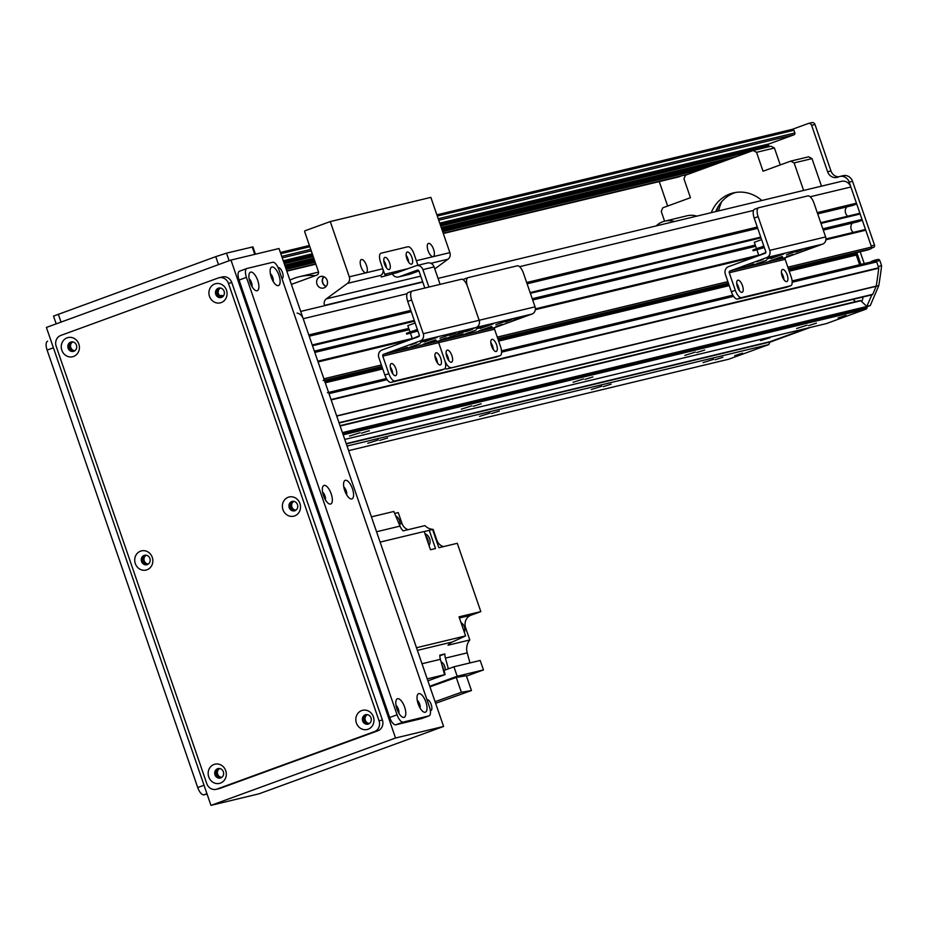 <?xml version="1.0" encoding="UTF-8"?>
<svg xmlns="http://www.w3.org/2000/svg" width="928" height="928" viewBox="0 0 928 928"><rect width="100%" height="100%" fill="white"/><g stroke="black" fill="none" stroke-linecap="round" stroke-linejoin="round"><path stroke-width="1.39" d="M871.241 261.905A0.858 0.789 76.5 0 1 871.74 261.29L874.443 260.292A1.717 1.566 76.5 0 1 876.484 261.383L879.837 260.571A1.717 1.566 -103.5 0 0 877.795 259.492L874.768 260.223M879.837 260.571L881.6 265.698L878.248 266.51L876.484 261.383M860.894 264.399L856.973 253.008A0.858 0.789 76.5 0 1 856.637 254.028A0.858 0.789 -103.5 0 0 856.3 255.049L859.618 264.7M871.612 247.822L873.619 247.335A1.717 1.566 -103.5 0 0 874.536 245.178L871.183 245.99L849.19 182.132A8.572 7.853 -103.5 0 0 839.805 176.482A8.572 7.853 -103.5 0 0 839.016 176.726L837.787 177.167A8.572 7.853 76.5 0 1 837.01 177.41A8.572 7.853 76.5 0 1 827.614 171.761L811.629 125.326A2.854 2.622 -103.5 0 0 808.23 123.517L792.303 129.328M659.251 181.586L667.661 206.028M770.356 341.597L806.873 328.268L770.368 341.585A0.858 0.789 -103.5 0 0 769.927 342.014L768.836 344.578L728.724 359.217L348.626 450.648M866.833 306.391L871.821 294.872M862.866 297.018A6.426 5.893 76.5 0 1 861.544 301.472M839.805 176.482L843.158 175.682A8.572 7.853 76.5 0 1 852.542 181.32L874.536 245.178M881.6 265.698A400.165 366.374 76.5 0 1 878.77 285.627L870.29 305.544L867.1 306.681M810.225 327.456L769.857 342.2M808.764 123.389L811.582 122.716A2.854 2.622 76.5 0 1 814.981 124.514L830.966 170.961A8.572 7.853 -103.5 0 0 838.808 176.796M873.619 247.335L871.543 248.101M860.186 251.79L864.246 263.587M866.938 306.356L870.29 305.544M876.183 286.242L878.77 285.627M480.217 328.489L493.128 323.907L480.217 328.489M495.865 324.719L508.776 320.148L495.865 324.719M478.639 331.006L491.55 326.436L478.639 331.006M462.991 334.764L475.902 330.194L462.991 334.764M511.746 319.754L505.4 322.004L511.746 319.754M463.002 333.929L456.646 336.18L463.002 333.929M519.46 318.06L513.114 320.299L519.46 318.06M455.288 335.634L448.943 337.885L455.288 335.634M472.514 329.347L466.169 331.598L472.514 329.347M502.234 324.348L495.888 326.586L502.234 324.348M482.688 326.749L476.342 328.999L482.688 326.749M492.06 326.946L485.715 329.185L492.06 326.946M445.08 368.428A8.572 3.434 70 0 0 446.913 368.95L496.086 357.118A8.572 3.434 70 0 0 496.236 357.071A8.572 3.434 70 0 0 496.376 357.013M411.916 291.183L408.274 292.506A8.572 3.434 70 0 0 408.123 292.552A8.572 3.434 70 0 0 407.717 301.414L411.649 299.976A8.572 3.434 -110 0 1 412.067 291.114A8.572 3.434 -110 0 1 412.218 291.067L461.39 279.247A8.572 3.434 -110 0 1 467.538 286.532A8.572 3.434 -110 0 1 467.944 277.669A8.572 3.434 -110 0 1 468.095 277.634L517.279 265.802A8.572 3.434 -110 0 1 523.415 273.099L535.038 306.843A5.719 5.232 76.5 0 1 531.976 314.047L495.308 327.422A1.427 1.311 -103.5 0 0 494.543 329.22L500.586 346.77A8.572 3.434 -110 0 1 500.169 355.633A8.572 3.434 -110 0 1 500.018 355.679L496.086 357.118M493.383 349.636A6.426 2.575 70 0 0 490.819 342.629M448.676 360.389A6.426 2.575 70 0 0 446.113 353.382M446.913 368.95L500.018 355.679M450.846 367.511A8.572 3.434 -110 0 1 444.698 360.215A8.572 3.434 -110 0 1 444.292 369.077A8.572 3.434 -110 0 1 444.141 369.124L440.197 370.562A8.572 3.434 70 0 0 440.348 370.516A8.572 3.434 70 0 0 440.498 370.458M467.805 277.739L464.162 279.061A8.572 3.434 70 0 0 464.012 279.108A8.572 3.434 70 0 0 463.223 279.769M411.649 299.976L423.272 333.732L479.15 320.288L467.538 286.532L479.15 320.288A5.719 5.232 76.5 0 1 476.087 327.491L439.42 340.866A1.427 1.311 -103.5 0 0 438.654 342.664L444.698 360.215L438.654 342.664L494.543 329.22M491.55 346.028A6.426 2.575 -110 0 1 491.863 339.381A6.426 2.575 -110 0 1 496.48 344.532A6.426 2.575 -110 0 1 496.271 351.457A6.426 2.575 -110 0 1 491.55 346.028M446.844 356.781A6.426 2.575 -110 0 1 447.157 350.134A6.426 2.575 -110 0 1 451.774 355.296A6.426 2.575 -110 0 1 451.565 362.21A6.426 2.575 -110 0 1 446.844 356.781M664.599 221.189L661.235 211.41L662.766 207.814L690.455 197.71L683.948 178.814L685.479 175.206L753.153 150.51L756.54 152.32L774.428 148.016L771.029 146.218L753.153 150.51M803.613 190.46L794.124 162.922L790.737 161.112L763.048 171.216L756.54 152.32M711.277 212.663A35.728 32.712 76.5 0 1 733.271 192.931A35.728 32.712 76.5 0 1 761.83 200.506M774.428 148.016L780.251 164.94M717.97 206.967A45.727 41.876 -103.5 0 0 716.752 211.352M721.729 201.666A45.727 41.876 -103.5 0 0 718.597 210.9M715.755 211.584A35.728 32.712 76.5 0 1 735.533 192.479M794.124 162.922L812.012 158.618L821.489 186.157M790.737 161.112L808.624 156.809L812.012 158.618M792.373 129.317L436.868 214.832L792.234 129.352A1.427 1.311 76.5 0 1 793.939 130.256L794.867 132.959A1.427 1.311 76.5 0 1 794.101 134.757L768.999 143.921A0.858 0.789 -103.5 0 0 768.535 145L768.906 146.079A0.858 0.789 76.5 0 1 768.894 146.728M730.684 157.899L719.78 161.878A0.858 0.789 -103.5 0 0 719.293 162.864M681.465 175.856L678.438 176.97A1.427 1.311 76.5 0 1 678.171 177.028M381.396 276.996L397.59 272.472L381.396 276.996A5.997 5.498 -103.5 0 1 380.782 275.697L380.967 275.314A5.719 5.232 -103.5 0 0 382.823 268.772L380.526 262.114A8.572 3.434 -110 0 1 380.944 253.251A8.572 3.434 -110 0 1 381.095 253.205A8.572 3.434 70 0 0 380.944 253.251A8.572 3.434 70 0 0 380.526 262.114L384.714 274.259L408.111 268.633M324.591 305.672L324.498 305.393A5.719 5.232 76.5 0 1 326.354 298.839L347.443 283.388A5.719 5.232 -103.5 0 0 349.288 276.834L330.264 221.572L430.859 197.374L449.883 252.636L416.359 260.71L414.062 254.052A8.572 3.434 70 0 0 407.914 246.755L381.095 253.205L407.914 246.755A8.572 3.434 -110 0 1 414.062 254.052L417.925 265.28M389.563 262.868A6.426 2.575 -110 0 1 389.25 269.514A6.426 2.575 -110 0 1 384.633 264.352A6.426 2.575 -110 0 1 384.842 257.427A6.426 2.575 -110 0 1 389.563 262.868M411.916 257.485A6.426 2.575 -110 0 1 411.603 264.132A6.426 2.575 -110 0 1 406.986 258.97A6.426 2.575 -110 0 1 407.195 252.045A6.426 2.575 -110 0 1 411.916 257.485M386.361 267.693A6.426 2.575 70 0 0 385.63 264.306A6.426 2.575 70 0 0 383.798 260.687M408.714 262.311A6.426 2.575 70 0 0 407.984 258.924A6.426 2.575 70 0 0 406.151 255.304M397.59 272.472L415.802 265.826A5.997 5.498 76.5 0 1 422.913 269.619L428.922 287.054M424.827 288.04L418.98 271.057A1.427 1.311 -103.5 0 0 417.287 270.152L399.075 276.799A5.997 5.498 76.5 0 1 392.567 274.305M398.53 276.962L409.7 274.27A5.997 5.498 -103.5 0 0 410.246 274.108L418.934 270.941M440.104 284.362L434.095 266.928A5.997 5.498 -103.5 0 0 427.518 262.972L416.347 265.663M386.408 275.164A1.427 1.311 76.5 0 1 384.714 274.259M656.177 225.922A21.437 19.627 76.5 0 1 664.715 221.166L687.068 215.783A21.437 19.627 76.5 0 1 696.835 216.143M664.715 221.166A21.437 19.627 76.5 0 1 674.482 221.514M380.12 542.103L424.189 531.5L430.476 549.747L435.51 548.541L429.223 530.282L432.576 529.482L438.863 547.729L457.295 543.298L480.82 611.61L470.983 615.206L459.418 617.99M427.216 678.867L444.57 674.691L427.889 680.85M444.57 674.691A1086.154 994.433 -103.5 0 0 440.394 659.321A13.723 12.563 76.5 0 1 439.837 655.156L444.872 653.95A13.723 12.563 -103.5 0 0 445.417 658.114A1086.154 994.433 76.5 0 1 448.363 668.821M371.432 516.861L393.82 511.467A1086.154 994.433 -103.5 0 1 399.968 526.13L376.559 531.756M394.655 513.428L398.24 512.569L401.963 523.369A9.999 9.164 76.5 0 0 408.053 529.691M443.468 546.627A9.999 9.164 76.5 0 1 436.821 540.131L436.288 540.258M464.696 628.024L465.624 627.792A9.999 9.164 76.5 0 1 470.983 615.206M465.624 627.792L469.812 639.972L448.015 645.215A13.723 12.563 76.5 0 1 452.284 641.99A1086.154 994.433 -103.5 0 0 465.589 635.912L459.024 616.853L480.82 611.61M469.974 662.928A1086.154 994.433 -103.5 0 0 467.213 652.871A13.723 12.563 76.5 0 1 469.812 639.972M429.757 686.256L457.179 676.245L453.931 666.791L480.194 660.469L483.453 669.923L466.471 676.118M432.587 529.517L433.121 529.389A13.723 12.563 76.5 0 1 424.92 525.631L403.123 530.874A13.723 12.563 76.5 0 1 399.968 526.13M433.121 529.389L436.821 540.131M416.486 647.732L465.589 635.912M426.462 538.101A8.433 7.726 76.5 0 1 426.973 539.284A8.433 7.726 76.5 0 1 427.309 540.537M428.191 543.124A8.433 7.726 -103.5 0 0 427.75 539.098A8.433 7.726 -103.5 0 0 425.639 535.688M429.038 545.583A8.004 7.331 -103.5 0 0 429.618 538.692A8.004 7.331 -103.5 0 0 424.954 533.716M424.2 531.535L427.912 530.642M399.713 525.503A8.004 7.331 -103.5 0 0 399.516 520.504A8.004 7.331 -103.5 0 0 395.711 515.933M424.247 531.651A1086.154 994.433 76.5 0 1 429.223 530.282M464.406 632.455A8.004 7.331 -103.5 0 0 464.383 626.887A8.004 7.331 -103.5 0 0 460.984 622.537M438.561 676.883A8.433 7.726 76.5 0 1 436.705 677.626A8.433 7.726 76.5 0 1 436.334 677.707M443.271 669.83A8.433 7.726 -103.5 0 0 441.879 664.703M453.931 666.791L444.025 670.41A1086.154 994.433 -103.5 0 1 445.138 674.575L439.048 676.79A8.433 7.726 76.5 0 1 437.274 677.486A8.433 7.726 76.5 0 1 436.984 677.544M445.057 670.028A8.004 7.331 -103.5 0 0 444.64 666.188A8.004 7.331 -103.5 0 0 441.055 661.722M439.814 676.431A8.004 7.331 -103.5 0 0 440.881 676.036M444.118 672.986A8.004 7.331 -103.5 0 0 444.5 672.185M428.504 680.63L436.926 677.568M444.872 653.95L439.849 655.783M483.453 669.923L457.179 676.245M456.263 677.452L461.378 692.3L471.447 690.548L466.332 675.7L456.263 677.452L429.954 686.836M471.447 690.548L435.626 703.32M435.07 701.684L461.378 692.3M361.479 259.504A7.03 2.807 -110 0 1 366.456 265.338A7.03 2.807 -110 0 1 366.177 272.751A7.03 2.807 -110 0 1 361.12 267.113A7.03 2.807 -110 0 1 361.352 259.55A7.03 2.807 -110 0 1 361.479 259.504M428.539 243.38A7.03 2.807 -110 0 1 433.527 249.203A7.03 2.807 -110 0 1 433.237 256.615A7.03 2.807 -110 0 1 428.191 250.978A7.03 2.807 -110 0 1 428.423 243.414A7.03 2.807 -110 0 1 428.539 243.38M326.204 286.334A5.719 5.232 76.5 0 1 323.918 276.857M323.71 276.764A5.904 5.406 -103.5 0 0 326.053 286.497M327.178 280.453A5.904 5.406 76.5 0 1 323.478 288.051A5.904 5.406 76.5 0 1 316.831 283.574A5.904 5.406 76.5 0 1 327.178 280.453M407.682 260.582A4.628 1.856 70 0 0 406.476 257.3M385.329 265.965A4.628 1.856 70 0 0 384.122 262.67M289.907 280.117A55.738 51.028 76.5 0 1 299.408 276.718A55.738 51.028 76.5 0 1 315.3 275.674M449.883 252.636A5.719 5.232 76.5 0 1 448.027 259.19L434.78 268.9M330.264 221.572L305.161 230.736A0.858 0.789 -103.5 0 0 304.709 231.814L318.374 271.51A2.854 2.622 76.5 0 1 316.842 275.106L291.38 284.397M703.088 362.628L713.597 359.333L703.088 362.628M796.607 328.5L807.116 325.206L796.607 328.5M591.322 389.516L601.831 386.21L591.322 389.516M684.841 355.389L695.35 352.095L684.841 355.389M479.556 416.394L490.065 413.099L479.556 416.394M573.075 382.278L583.573 378.972L573.075 382.278M367.79 443.282L378.299 439.988L367.79 443.282M461.309 409.155L471.807 405.861L461.309 409.155M349.531 436.044L360.041 432.738L349.531 436.044M760.566 340.646L770.112 337.653L760.566 340.646M347.037 446.043L768.836 344.578M734.698 355.644L742.597 353.162L734.698 355.644M715.036 359.762L722.924 357.28L715.036 359.762M603.27 386.64L611.158 384.157L603.27 386.64M491.492 413.528L499.392 411.046L491.492 413.528M379.726 440.406L387.626 437.935L379.726 440.406M438.039 278.388L841.476 181.343A8.572 7.853 76.5 0 1 850.86 186.992L856.44 203.186A0.858 0.789 76.5 0 1 856.08 204.23L853.018 205.355A0.858 0.789 76.5 0 1 852.519 205.471M846.823 206.886A6.148 5.626 -103.5 0 0 847.716 216.189M820.723 222.685L859.247 213.417A0.858 0.789 76.5 0 1 860.163 213.985L862.019 219.391A0.858 0.789 76.5 0 1 861.66 220.435L858.597 221.548A0.858 0.789 76.5 0 1 858.098 221.676M852.403 223.091A6.148 5.626 -103.5 0 0 853.296 232.383M825.978 238.96L864.826 229.61A0.858 0.789 76.5 0 1 865.743 230.202L871.554 247.068A1.427 1.311 76.5 0 1 870.789 248.866L867.831 249.945A0.858 0.789 76.5 0 1 867.68 249.98M875.104 260.977L792.118 280.94L874.976 261.023A1.427 1.311 76.5 0 1 876.67 261.916L878.688 267.798A0.858 0.789 76.5 0 1 878.735 268.204A400.165 366.374 76.5 0 1 876.218 286.102A0.858 0.789 76.5 0 1 876.16 286.311L872.749 294.315A0.858 0.789 76.5 0 1 872.181 294.779L339.114 423.006L872.239 294.768M853.308 299.315A4.57 4.188 -103.5 0 0 855.906 301.577M859.757 300.742A0.858 0.789 76.5 0 1 860.79 300.765L866.926 306.472A0.858 0.789 76.5 0 1 867.146 307.493L866.532 308.931L826.419 323.57L344.764 439.42M343.174 434.814L866.532 308.931M361.479 433.167L369.367 430.696L361.479 433.167M473.245 406.29L481.145 403.808L473.245 406.29M585.011 379.401L592.911 376.919L585.011 379.401M696.777 352.512L704.677 350.042L696.777 352.512M808.543 325.635L816.443 323.153L808.543 325.635M838.054 317.921L845.953 315.439L838.054 317.921M327.445 392.718A1.427 1.311 76.5 0 1 328.999 393.658L331.029 399.527A0.858 0.789 76.5 0 1 331.076 399.933M409.028 340.054L318.084 361.932A0.858 0.789 76.5 0 1 318.084 361.932L323.895 378.798A1.427 1.311 76.5 0 1 323.13 380.596M414.514 321.181L312.504 345.726A0.858 0.789 76.5 0 1 312.504 345.726L314.36 351.132A0.858 0.789 76.5 0 1 314.36 351.144L408.784 328.408M297.099 313.049A8.572 7.853 76.5 0 1 303.201 318.722L308.78 334.927A0.858 0.789 76.5 0 1 308.792 334.938L410.802 310.381M535.328 309.685L755.508 256.72M825.92 239.784L865.743 230.202M317.828 361.189L411.487 338.662M535.375 308.862L757.967 255.316M314.789 352.362L409.213 329.649M532.66 299.953L755.694 246.303L532.684 299.999M823.264 230.051L858.597 221.548M314.662 352.014L409.097 329.301M532.544 299.605L755.578 245.955M823.136 229.703L861.66 220.435M312.249 344.984L414.271 320.45M530.132 292.575L760.751 237.104M309.21 336.156L411.232 311.622M527.092 283.748L757.7 228.276M817.684 213.846L853.018 205.355M309.082 335.808L411.104 311.274M526.965 283.4L757.584 227.928M817.556 213.498L856.08 204.23M278.145 267.774A5.719 2.285 -110 0 1 278.272 267.716A5.719 2.285 -110 0 1 282.379 272.298A5.719 2.285 -110 0 1 282.182 278.458A5.719 2.285 -110 0 1 282.089 278.481A5.719 2.285 -110 0 1 281.938 278.504M426.984 699.758A5.719 2.285 -110 0 1 427.031 699.747A5.719 2.285 -110 0 1 431.137 704.329A5.719 2.285 -110 0 1 430.952 710.488A5.719 2.285 -110 0 1 430.847 710.512A5.719 2.285 -110 0 1 430.337 710.512M146.276 555.222A4.628 4.246 -103.5 0 0 148.399 564.004M148.132 564.189A4.628 4.246 76.5 0 1 145.963 555.188M220.493 288.028A4.628 4.246 -103.5 0 0 222.604 296.809M222.337 296.995A4.628 4.246 76.5 0 1 220.168 287.982M219.727 768.535A4.628 4.246 -103.5 0 0 221.85 777.328M221.583 777.502A4.628 4.246 76.5 0 1 219.414 768.5M367.384 714.653A4.628 4.246 -103.5 0 0 369.495 723.446M369.24 723.62A4.628 4.246 76.5 0 1 367.07 714.618M72.836 341.91A4.628 4.246 -103.5 0 0 74.948 350.691M74.681 350.877A4.628 4.246 76.5 0 1 72.512 341.864M293.932 501.34A4.628 4.246 -103.5 0 0 296.055 510.122M295.788 510.307A4.628 4.246 76.5 0 1 293.619 501.294M395.537 738.015L210.969 805.365L259.028 793.811L443.596 726.45L395.537 738.015L230.968 260.084L279.026 248.518L443.596 726.45M210.969 805.365L46.4 327.433L230.968 260.084M223.219 296.241L221.862 296.74M223.474 295.928A5.719 5.232 -103.5 0 0 219.913 295.777L220.91 295.545M147.32 564.595A4.86 4.454 -103.5 0 0 144.606 555.28A4.86 4.454 -103.5 0 0 141.416 561.046A4.86 4.454 -103.5 0 0 147.32 564.595M146.995 569.78A9.86 9.025 76.5 0 1 134.827 558.494A9.86 9.025 76.5 0 1 149.536 553.134A9.86 9.025 76.5 0 1 146.995 569.78M145.325 555.164A4.86 4.454 -103.5 0 0 147.564 564.491M221.525 297.389A4.86 4.454 -103.5 0 0 218.811 288.074A4.86 4.454 -103.5 0 0 215.621 293.84A4.86 4.454 -103.5 0 0 221.525 297.389M221.2 302.586A9.86 9.025 76.5 0 1 209.032 291.299A9.86 9.025 76.5 0 1 223.741 285.928A9.86 9.025 76.5 0 1 221.2 302.586M219.53 287.97A4.86 4.454 -103.5 0 0 221.769 297.296M220.771 777.908A4.86 4.454 -103.5 0 0 218.057 768.593A4.86 4.454 -103.5 0 0 214.867 774.358A4.86 4.454 -103.5 0 0 220.771 777.908M220.446 783.104A9.86 9.025 76.5 0 1 208.278 771.806A9.86 9.025 76.5 0 1 222.987 766.447A9.86 9.025 76.5 0 1 220.446 783.104M218.776 768.488A4.86 4.454 -103.5 0 0 221.015 777.815M73.869 351.271A4.86 4.454 -103.5 0 0 71.154 341.956A4.86 4.454 -103.5 0 0 67.964 347.722A4.86 4.454 -103.5 0 0 73.869 351.271M73.544 356.468A9.86 9.025 76.5 0 1 61.376 345.181A9.86 9.025 76.5 0 1 76.084 339.81A9.86 9.025 76.5 0 1 73.544 356.468M71.874 341.852A4.86 4.454 -103.5 0 0 74.112 351.178M368.428 724.026A4.86 4.454 -103.5 0 0 365.713 714.711A4.86 4.454 -103.5 0 0 362.523 720.476A4.86 4.454 -103.5 0 0 368.428 724.026M368.103 729.222A9.86 9.025 76.5 0 1 355.934 717.924A9.86 9.025 76.5 0 1 370.643 712.565A9.86 9.025 76.5 0 1 368.103 729.222M366.421 714.606A4.86 4.454 -103.5 0 0 368.671 723.921M294.976 510.702A4.86 4.454 -103.5 0 0 292.262 501.398A4.86 4.454 -103.5 0 0 289.072 507.152A4.86 4.454 -103.5 0 0 294.976 510.702M294.652 515.898A9.86 9.025 76.5 0 1 282.483 504.612A9.86 9.025 76.5 0 1 297.192 499.241A9.86 9.025 76.5 0 1 294.652 515.898M292.981 501.282A4.86 4.454 -103.5 0 0 295.22 510.609M219.054 277.739L222.407 276.927A8.572 7.853 76.5 0 1 231.791 282.576L382.406 720.012A8.572 7.853 76.5 0 1 377.812 730.8L220.319 788.278A8.572 7.853 76.5 0 1 219.53 788.51L216.178 789.322A8.572 7.853 -103.5 0 0 216.966 789.078L374.46 731.612A8.572 7.853 -103.5 0 0 379.053 720.812L228.439 283.376A8.572 7.853 -103.5 0 0 219.054 277.739A8.572 7.853 -103.5 0 0 218.266 277.971L60.761 335.449A8.572 7.853 -103.5 0 0 56.167 346.248L206.793 783.673A8.572 7.853 -103.5 0 0 216.178 789.322M56.179 323.86L53.511 316.112L215.76 256.65L226.502 253.147L252.926 246.871L255.455 254.191M325.403 499.867A4.86 1.949 70 0 0 322.561 492.06M330.554 504.055A9.86 3.944 -110 0 1 328.767 503.66A9.86 3.944 -110 0 1 323.64 496.086A9.86 3.944 -110 0 1 322.677 486.991A9.86 3.944 -110 0 1 330.287 491.55A9.86 3.944 -110 0 1 330.554 504.055M273.192 281.439A4.86 1.949 70 0 0 270.338 273.632M278.33 285.627A9.86 3.944 -110 0 1 276.556 285.244A9.86 3.944 -110 0 1 271.417 277.669A9.86 3.944 -110 0 1 270.466 268.575A9.86 3.944 -110 0 1 278.075 273.122A9.86 3.944 -110 0 1 278.33 285.627M398.854 713.18A4.86 1.949 70 0 0 396.012 705.373M404.005 717.367A9.86 3.944 -110 0 1 402.218 716.984A9.86 3.944 -110 0 1 397.091 709.41A9.86 3.944 -110 0 1 396.128 700.304A9.86 3.944 -110 0 1 403.738 704.862A9.86 3.944 -110 0 1 404.005 717.367M251.952 286.555A4.86 1.949 70 0 0 249.11 278.748M257.102 290.742A9.86 3.944 -110 0 1 255.316 290.348A9.86 3.944 -110 0 1 250.189 282.773A9.86 3.944 -110 0 1 249.238 273.679A9.86 3.944 -110 0 1 256.836 278.226A9.86 3.944 -110 0 1 257.102 290.742M420.094 708.076A4.86 1.949 70 0 0 417.24 700.269M425.233 712.263A9.86 3.944 -110 0 1 423.446 711.869A9.86 3.944 -110 0 1 418.319 704.294A9.86 3.944 -110 0 1 417.368 695.2A9.86 3.944 -110 0 1 424.978 699.758A9.86 3.944 -110 0 1 425.233 712.263M346.643 494.763A4.86 1.949 70 0 0 343.789 486.956M351.782 498.951A9.86 3.944 -110 0 1 350.007 498.556A9.86 3.944 -110 0 1 344.868 490.982A9.86 3.944 -110 0 1 343.917 481.887A9.86 3.944 -110 0 1 351.526 486.434A9.86 3.944 -110 0 1 351.782 498.951M421.822 718.492A8.572 3.434 -110 0 1 421.683 718.562A8.572 3.434 -110 0 1 421.532 718.608L395.827 724.791A8.572 3.434 -110 0 1 389.679 717.495L239.064 280.059A8.572 3.434 -110 0 1 239.47 271.196A8.572 3.434 -110 0 1 239.621 271.15L246.709 268.563M247.01 268.459A8.572 3.434 70 0 0 246.86 268.505A8.572 3.434 70 0 0 246.442 277.368L397.068 714.804A8.572 3.434 70 0 0 403.204 722.088L428.91 715.906A8.572 3.434 70 0 0 429.061 715.859A8.572 3.434 70 0 0 429.478 706.997L278.852 269.572A8.572 3.434 70 0 0 272.716 262.276L247.01 268.459M207.072 794.066L203.87 794.832A8.572 3.434 -110 0 1 197.722 787.536L47.108 350.111A8.572 3.434 -110 0 1 47.525 341.249A8.572 3.434 -110 0 1 47.676 341.202L47.525 341.249M424.328 341.922L437.239 337.351L424.328 341.922M439.976 338.163L452.887 333.593L439.976 338.163M422.75 344.45L435.661 339.88L422.75 344.45M407.102 348.209L420.013 343.638L407.102 348.209M455.868 333.198L449.512 335.449L455.868 333.198M407.114 347.374L400.768 349.624L407.114 347.374M463.571 331.493L457.226 333.744L463.571 331.493M399.4 349.079L393.054 351.329L399.4 349.079M416.626 342.792L410.28 345.042L416.626 342.792M446.345 337.78L440 340.031L446.345 337.78M426.799 340.193L420.454 342.444L426.799 340.193M436.172 340.379L429.826 342.629L436.172 340.379M391.024 382.394L394.957 380.956A8.572 3.434 -110 0 1 388.82 373.659L384.876 375.098A8.572 3.434 70 0 0 391.024 382.394L440.197 370.562M384.876 375.098L378.833 357.547A5.997 5.498 76.5 0 1 382.058 349.984L418.725 336.609A1.148 1.044 -103.5 0 0 419.328 335.17L407.717 301.414M437.494 363.08A6.426 2.575 70 0 0 434.942 356.074M392.788 373.833A6.426 2.575 70 0 0 390.236 366.827M394.957 380.956L444.141 369.124M535.038 306.843L479.15 320.288A5.719 5.232 76.5 0 1 476.087 327.491L439.42 340.866A1.427 1.311 -103.5 0 0 438.654 342.664L382.777 356.108L388.82 373.659M435.673 359.461A6.426 2.575 -110 0 1 435.974 352.814A6.426 2.575 -110 0 1 440.603 357.976A6.426 2.575 -110 0 1 440.394 364.901A6.426 2.575 -110 0 1 435.673 359.461M390.966 370.214A6.426 2.575 -110 0 1 391.268 363.579A6.426 2.575 -110 0 1 395.896 368.729A6.426 2.575 -110 0 1 395.688 375.654A6.426 2.575 -110 0 1 390.966 370.214M423.272 333.732A5.719 5.232 76.5 0 1 420.21 340.924L383.542 354.31A1.427 1.311 -103.5 0 0 382.777 356.108M415.129 322.967L407.833 325.635L410.025 332.015M410.454 333.245L412.229 338.395M406.696 334.15L412.844 331.899L412.566 331.099L406.418 333.338L406.696 334.15L417.878 330.936M419.386 335.774L409.062 340.135M417.333 329.359L415.129 330.159L415.408 330.971L417.693 330.414M415.408 330.971L417.612 330.171M412.844 331.899L417.797 330.716M412.566 331.099L415.234 330.449M770.808 258.587L783.719 254.017L770.808 258.587M786.457 254.817L799.368 250.247L786.457 254.817M769.231 261.104L782.142 256.534L769.231 261.104M753.582 264.874L766.493 260.304L753.582 264.874M802.349 249.852L795.992 252.103L802.349 249.852M753.594 264.028L747.249 266.278L753.594 264.028M810.051 248.159L803.706 250.409L810.051 248.159M745.88 265.733L739.535 267.983L745.88 265.733M763.106 259.446L756.761 261.696L763.106 259.446M792.825 254.446L786.48 256.685L792.825 254.446M773.279 256.847L766.934 259.098L773.279 256.847M782.652 257.044L776.307 259.295L782.652 257.044M737.505 299.048L741.437 297.61A8.572 3.434 -110 0 1 735.301 290.313L731.357 291.752A8.572 3.434 70 0 0 737.505 299.048L786.677 287.216A8.572 3.434 70 0 0 786.828 287.17A8.572 3.434 70 0 0 786.979 287.112M758.396 207.837L754.754 209.171A8.572 3.434 70 0 0 754.603 209.218A8.572 3.434 70 0 0 754.197 218.068L758.13 216.642A8.572 3.434 -110 0 1 758.547 207.779A8.572 3.434 -110 0 1 758.698 207.733L807.87 195.901A8.572 3.434 -110 0 1 814.018 203.197L825.63 236.942A5.719 5.232 76.5 0 1 822.568 244.145L785.9 257.52A1.427 1.311 -103.5 0 0 785.134 259.318L791.178 276.88A8.572 3.434 -110 0 1 790.772 285.731A8.572 3.434 -110 0 1 790.621 285.778L786.677 287.216M731.357 291.752L725.313 274.201A5.997 5.498 76.5 0 1 728.538 266.649L765.206 253.263A1.148 1.044 -103.5 0 0 765.809 251.824L754.197 218.068M783.974 279.746A6.426 2.575 70 0 0 781.422 272.739M739.268 290.499A6.426 2.575 70 0 0 736.716 283.492M741.437 297.61L790.621 285.778M758.13 216.642L769.753 250.386A5.719 5.232 76.5 0 1 766.69 257.59L730.023 270.964A1.427 1.311 -103.5 0 0 729.257 272.762L735.301 290.313M782.153 276.126A6.426 2.575 -110 0 1 782.455 269.48A6.426 2.575 -110 0 1 787.083 274.642A6.426 2.575 -110 0 1 786.874 281.555A6.426 2.575 -110 0 1 782.153 276.126M737.447 286.88A6.426 2.575 -110 0 1 737.748 280.233A6.426 2.575 -110 0 1 742.377 285.395A6.426 2.575 -110 0 1 742.168 292.308A6.426 2.575 -110 0 1 737.447 286.88M761.61 239.621L754.313 242.289L756.506 248.681M756.935 249.899L758.71 255.049M753.176 250.804L759.324 248.565L759.046 247.753L752.898 249.992L753.176 250.804L764.359 247.59M765.867 252.439L755.531 256.789M763.814 246.013L761.61 246.813L761.888 247.625L764.173 247.08M761.888 247.625L764.092 246.825M759.324 248.565L764.278 247.37M759.046 247.753L761.714 247.115M852.542 181.32L849.19 182.132M827.614 171.761L830.966 170.961M811.629 125.326L814.981 124.514M420.21 340.924L531.976 314.047M383.542 354.31L495.308 327.422M280.395 252.474L309.418 245.491L280.395 252.474M793.939 130.256L437.285 216.05M309.836 246.709L280.813 253.68M794.867 132.959L438.213 218.741M310.764 249.4L281.741 256.383M794.101 134.757L438.724 220.238M311.274 250.896L282.251 257.88M768.999 143.921L439.721 223.126M312.272 253.773L283.249 260.756M768.535 145L440.023 224.019M312.574 254.678L283.55 261.65M768.906 146.079L440.406 225.098M312.945 255.757L283.922 262.74M750.566 151.461L440.707 225.991M313.258 256.65L284.235 263.633M737.273 156.31L441.229 227.522M313.78 258.17L284.757 265.153L313.78 258.181M719.78 161.878L441.67 228.775M314.209 259.434L285.186 266.417M718.539 163.142L441.972 229.668M314.522 260.327L285.499 267.31M709.143 166.576L442.343 230.747M314.894 261.406L285.87 268.389M701.348 169.418L442.656 231.64M315.207 262.299L286.184 269.282M688.066 174.267L443.178 233.172L688.019 174.278M315.729 263.83L286.706 270.814L315.729 263.83M678.438 176.97L443.306 233.52L678.31 177.004M315.845 264.178L286.822 271.162L315.856 264.19M399.075 276.799L410.246 274.108M422.913 269.619L434.095 266.928M399.98 523.844L401.963 523.369M467.213 652.871L445.417 658.114M440.394 659.321L422.008 663.74M417.403 650.377L452.284 641.99M347.443 283.388L380.967 275.314M326.354 298.839L420.732 276.138M430.882 263.308L448.027 259.19M349.288 276.834L382.823 268.772M324.498 305.393L422.669 281.776M346.214 443.619L770.368 341.585M346.306 443.92L769.927 342.014M340.147 425.998L860.79 300.765M342.42 432.634L866.926 306.472M342.768 433.62L867.146 307.493M328.593 392.44L386.419 378.531L328.582 392.44M501.526 350.842L732.9 295.185L501.526 350.842M328.999 393.658L387.138 379.668M501.596 352.141L733.619 296.334M792.187 282.24L876.67 261.916M331.029 399.527L878.688 267.798M331.157 399.922L878.735 268.204M336.667 415.895L876.218 286.102M336.725 416.069L876.16 286.311M339.01 422.704L872.749 294.315M325.264 382.788L382.765 368.961M498.626 341.086L729.246 285.615M789.229 271.185L856.3 255.049M324.962 381.918L382.464 368.091M498.324 340.216L728.944 284.745M788.928 270.315L856.637 254.028M324.661 381.048L382.174 367.221M498.034 339.346L728.654 283.875M788.626 269.445L856.973 253.008M324.522 380.631L382.023 366.804L324.522 380.642M497.884 338.929L728.503 283.458L497.884 338.94M788.487 269.027L867.831 249.945M324.406 380.294L381.907 366.467M497.768 338.592L728.387 283.121M788.371 268.691L870.789 248.866M323.895 378.798L381.396 364.971M497.257 337.096L727.877 281.625M787.849 267.206L871.554 247.068M532.243 298.723L755.264 245.073M822.834 228.822L862.019 219.391M530.375 293.318L760.995 237.846M820.978 223.416L860.163 213.985M526.663 282.518L757.283 227.047M817.255 212.616L856.44 203.186M303.201 318.722L407.067 293.735M519.564 266.684L753.548 210.401M810.156 196.782L850.86 186.992M228.439 283.376L231.791 282.576M379.053 720.812L382.406 720.012M374.46 731.612L377.812 730.8M216.966 789.078L220.319 788.278M254.748 254.353L252.207 246.964M229.123 260.756L226.502 253.147M218.509 264.631L215.76 256.65M61.016 322.097L58.267 314.128M246.442 277.368L239.064 280.059M428.91 715.906L421.532 718.608M403.204 722.088L395.827 724.791M389.679 717.495L397.068 714.804M47.108 350.111L53.418 347.803M197.722 787.536L204.032 785.239M203.87 794.832L206.956 793.707M769.753 250.386L825.63 236.942M766.69 257.59L822.568 244.145M729.257 272.762L785.134 259.318M730.023 270.964L785.9 257.52M877.958 259.446L874.605 260.246M808.497 123.436L811.849 122.635M500.169 355.633L496.236 357.071M464.012 279.108L467.944 277.669M737.238 156.322L441.241 227.522M299.408 276.718L318.513 272.113M340.031 425.662L860.082 300.568M788.487 269.039L867.761 249.968M314.801 352.408L409.225 329.695M823.275 230.098L858.354 221.664M309.221 336.203L411.243 311.669M527.104 283.794L757.724 228.323M817.696 213.892L852.774 205.459M300.695 311.425L422.774 282.066M239.47 271.196L246.86 268.505M421.683 718.562L429.061 715.859M444.292 369.077L440.348 370.516M408.123 292.552L412.067 291.114M790.772 285.731L786.828 287.17M754.603 209.218L758.547 207.779"/></g></svg>
